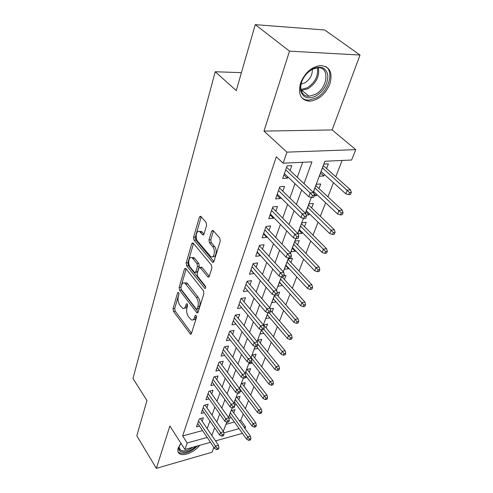<?xml version="1.0" encoding="UTF-8"?>
<svg xmlns="http://www.w3.org/2000/svg" width="493" height="493" viewBox="0 0 493 493"><rect width="100%" height="100%" fill="white"/><g stroke="black" fill="none" stroke-linecap="round" stroke-linejoin="round"><path stroke-width="0.74" d="M178.589 292.429L177.64 292.663L173.025 308.692L173.493 311.391L190.458 334.211L191.426 333.595L196.46 317.437L195.826 315.2L195.105 315.656L194.452 317.769C193.743 319.766 192.671 320.45 191.235 319.821L188.468 316.722C186.73 313.998 186.218 311.04 186.933 307.835L187.562 305.728L187.229 303.78L186.249 303.996L185.621 306.104C184.93 308.119 183.883 308.809 182.465 308.187L179.822 305.198C178.133 302.548 177.628 299.633 178.312 296.447L178.922 294.346L178.589 292.429M300.527 83.206C297.815 94.385 300.884 100.381 309.727 101.207C318.669 100.036 325.38 94.292 329.848 83.976C332.96 72.391 329.743 66.241 320.204 65.52C311.268 67.079 304.711 72.97 300.527 83.206M180.993 443.312L178.183 448.032C177.332 450.787 177.868 452.734 179.797 453.874C184.074 456.518 194.914 451.804 199.714 445.327M206.598 225.332L206.086 222.386L200.669 216.242L199.394 217.043L193.564 237.312L194.063 240.177L212.625 262.301L213.882 261.561L220.272 241.052L219.749 238.045L212.976 230.348L211.651 231.137L208.989 239.962L209.507 242.907L212.662 246.611C215.879 250.056 214.061 258.979 210.677 256.551L197.798 241.453C194.723 238.113 196.454 229.27 199.745 231.667L202.74 234.908L203.997 234.126L206.598 225.332M255.257 24.65L324.714 29.993L360.032 55.037L289.514 51.143L255.257 24.65L236.258 90.595L215.219 71.756L132.968 378.482L146.963 400.532L136.808 435.8L156.349 468.35L169.869 425.989L184.949 449.468L187.18 442.954L182.62 435.929L276.326 156.811L283.13 163.195L286.92 152.14L355.749 149.625L351.62 160.015L324.899 161.254L313.228 192.288M289.514 51.143L263.995 131.095L286.92 152.14M185.849 268.599L185.522 268.297L184.444 269.005L179.113 287.548L179.588 290.291L197.021 312.932L198.069 312.285L203.899 293.581L203.399 290.697L185.849 268.599M186.175 262.985L191.752 243.61L192.923 242.858L193.213 243.117L211.38 264.981L211.898 267.927L209.26 276.388L208.064 277.103L207.719 276.789L200.01 267.428L198.852 268.143L197.2 273.633L197.699 276.487L205.291 285.965C205.951 287.524 205.803 288.362 204.841 288.473L186.662 265.789L186.175 262.985L187.925 262.763L193.509 243.468M156.349 468.35L212.039 452.241L213.863 447.348M324.339 174.479L323.765 175.995L320.549 173.086M326.588 168.557L328.381 163.842L323.944 164.058L319.353 176.26L323.765 175.995M316.752 194.452L316.272 195.733L313.85 193.453M318.989 188.56L320.74 183.969L316.34 184.265L313.295 192.356M309.413 213.777L309.012 214.837L305.956 211.861M311.638 207.929L313.338 203.449L308.982 203.819L305.426 213.278M302.308 232.493L301.981 233.349L299.004 230.342M304.514 226.681L306.171 222.312L301.858 222.75L297.815 233.491M295.418 250.629L295.171 251.288L292.263 248.256M297.612 244.848L299.233 240.59L294.956 241.095L290.919 251.831L295.171 251.288M288.744 268.21L288.565 268.685L285.724 265.628M290.925 262.467L292.503 258.314L288.269 258.874L284.35 269.283L288.565 268.685M282.267 285.256L279.383 282.483M284.436 279.556L285.977 275.495L283.956 275.797M275.988 301.802L273.227 298.844M278.138 296.139L279.642 292.17L277.239 292.565M272.025 312.235L273.492 308.359L270.256 308.932M266.084 327.87L267.526 324.08L263.373 325.029M260.316 343.06L261.721 339.357L257.679 340.17L257.124 341.637M254.708 357.826L256.083 354.202L252.077 355.059L251.066 357.739M249.255 372.178L250.604 368.635L246.629 369.528L245.194 373.361M243.949 386.148L245.267 382.679L241.336 383.609L239.487 388.521M238.791 399.743L240.079 396.341L236.184 397.309L233.953 403.237M202.167 421.262L203.375 417.811L199.301 418.865L196.528 426.839L199.511 426.057M206.9 407.773L208.132 404.254L204.016 405.271L201.169 413.473L204.262 412.69M211.762 393.913L213.019 390.314L208.859 391.3L205.938 399.731L209.155 398.948M216.76 379.653L218.048 375.98L213.845 376.929L210.838 385.6L214.19 384.823M221.899 364.986L223.218 361.233L218.978 362.139L215.879 371.063L219.373 370.292M227.193 349.894L228.542 346.049L224.26 346.918L221.074 356.1L224.722 355.342M232.647 334.353L234.027 330.421L229.695 331.241L226.416 340.7L230.231 339.948M238.261 318.342L239.672 314.318L235.297 315.089L231.92 324.838L235.919 324.098M244.047 301.839L245.489 297.723L241.071 298.444L237.589 308.489L241.792 307.774M250.013 284.831L251.492 280.616L247.03 281.275L243.431 291.64L247.862 290.944M256.163 267.286L257.679 262.96L253.174 263.564L249.464 274.256L254.006 273.442M262.516 249.175L264.069 244.744L259.515 245.286L255.682 256.323L260.212 255.744L260.341 255.374M269.073 230.477L270.663 225.936L266.066 226.404L262.11 237.805L266.682 237.293L266.886 236.714M275.846 211.164L277.479 206.499L272.832 206.9L268.74 218.676L273.362 218.239L273.646 217.438M282.846 191.198L284.529 186.416L279.827 186.73L275.599 198.913L280.27 198.543L280.634 197.508M182.62 435.929L202.555 430.574M207.189 428.639L209.95 420.936M212.027 415.143L214.905 407.107M217 401.271L220.007 392.878M222.115 386.999L225.258 378.242M227.378 372.32L230.662 363.162M232.801 357.203L236.227 347.639M238.378 341.631L241.964 331.641M244.134 325.59L247.874 315.15M250.062 309.056L253.975 298.136M256.175 292.004L260.267 280.585M262.479 274.41L266.768 262.461M268.993 256.243L273.479 243.739M275.723 237.484L280.412 224.395M282.668 218.097L287.585 204.392M289.859 198.057L295.005 183.692M297.291 177.32L302.677 162.289M290.087 170.553L291.813 165.636L287.062 165.87L282.692 178.472L287.413 178.189L287.863 176.895M239.333 420.695L240.824 420.289L243.259 414.052M245.36 408.654L248.546 400.482M250.666 395.047L253.981 386.537M256.12 381.064L259.571 372.203M261.721 366.681L265.32 357.45M267.489 351.891L271.242 342.265M273.424 336.67L277.337 326.637M279.531 320.998L283.611 310.535M285.829 304.853L290.081 293.939M292.312 288.22L296.749 276.838M298.992 271.076L303.626 259.195M305.888 253.396L310.726 240.985M313 235.149L318.053 222.189M320.345 216.31L325.626 202.765M327.931 196.849L333.447 182.7M335.77 176.74L342.117 160.459M225.954 424.288L234.372 422.026M233.762 412.974L235.025 409.646L231.162 410.638L228.573 417.528M231.26 417.67L228.881 418.298M236.313 404.55L234.446 405.024M241.508 391.072L240.202 391.393M246.857 377.231L245.483 377.546M252.361 363.002L248.792 363.791L249.255 362.565M258.024 348.372L254.302 349.155L255.3 346.499M263.86 333.33L259.965 334.094L261.53 329.928M269.881 317.849L265.795 318.601L267.97 312.827M275.932 301.944L271.797 302.647L274.613 295.171M282.15 285.564L277.978 286.217L281.472 276.93M301.981 233.349L298.099 233.781M309.012 214.837L306.153 215.108M316.272 195.733L314.164 195.894M241.428 72.656L215.219 71.756M263.995 131.095L332.128 129.93L360.032 55.037M332.128 129.93L355.749 149.625M240.824 420.289L245.576 426.864L244.941 428.472M216.008 441.599L216.353 440.662M303.996 183.618L311.958 161.858L283.13 163.195M211.842 435.473L214.658 427.776M216.778 421.977L219.718 413.935M221.856 408.099L224.931 399.7M227.082 393.815L230.293 385.045M232.462 379.117L235.814 369.953M238.002 363.982L241.502 354.405M243.702 348.391L247.363 338.383M249.581 332.325L253.414 321.861M255.645 315.754L259.651 304.816M261.9 298.666L266.084 287.216M268.352 281.028L272.734 269.049M275.014 262.818L279.605 250.271M281.904 243.998L286.704 230.866M289.015 224.549L294.05 210.788M296.379 204.435L301.654 190.015M187.18 442.954L207.183 437.445M242.464 433.341L215.527 440.896M210.468 442.313L184.949 449.468M223.76 432.879L239.111 428.651M244.078 427.277L245.576 426.864M311.274 197.477L305.358 213.216M303.417 218.368L297.754 233.429M295.825 238.544L290.402 252.958M288.491 258.042L283.296 271.853M281.398 276.9L276.419 290.13M274.533 295.141L269.763 307.823M267.896 312.796L263.317 324.961M261.463 329.897L257.069 341.569M255.226 346.468L251.011 357.671M249.181 362.534L245.138 373.293M243.32 378.119L239.438 388.447M237.632 393.241L233.898 403.163M232.111 407.921L228.524 417.46M226.749 422.174L223.298 431.344M253.944 273.621L250.894 270.139M260.212 255.744L257.081 252.293M266.682 237.293L263.472 233.867M273.362 218.239L270.072 214.849M280.27 198.543L276.893 195.191M287.413 178.189L283.937 174.873M184.468 308.033C185.762 308.421 186.724 307.681 187.346 305.826L185.621 306.104M187.623 304.89L187.346 305.826M193.293 319.667C194.593 320.019 195.561 319.291 196.189 317.474L194.452 317.769M196.504 316.444L196.189 317.474M178.99 293.674L174.725 308.421L175.188 311.108L191.543 333.225M186.138 268.956L180.832 287.296L181.307 290.038L198.155 312.007M180.894 287.524L181.227 289.453L196.214 308.988L196.497 309.247L197.237 308.784L197.939 306.517C198.691 303.213 198.168 300.188 196.362 297.439L184.857 283.093C183.359 282.397 182.256 283.124 181.547 285.274L180.894 287.524M197.034 309.154L198.981 308.495L197.237 308.784M184.53 282.939L186.594 282.846L187.734 283.876L198.118 297.168C199.924 299.91 200.448 302.93 199.69 306.227L198.981 308.495M209.291 276.277L202.118 267.489L200.953 267.298M205.717 287.185L188.412 265.561L186.662 265.789M192.868 258.535L192.024 257.777C188.893 255.633 187.42 263.971 190.31 267.268L194.704 272.629L195.826 271.914L197.459 266.436L196.966 263.57L192.868 258.535L194.63 258.32L193.786 257.562L191.826 257.673M195.499 272.524L197.588 271.68L195.826 271.914M194.63 258.32L198.734 263.348L199.234 266.208L197.588 271.68M187.925 262.763L188.412 265.561M199.474 231.519L201.538 231.488L203.991 234.15M212.822 256.508C216.088 258.184 217.518 249.643 214.473 246.408L212.662 246.611M213.494 230.878L210.794 239.764L211.312 242.71L214.473 246.408M201.218 216.809L195.345 237.127L195.838 239.986L213.894 261.524M248.848 440.397L250.401 439.953L250.937 438.647L249.378 439.097L248.848 440.397L246.71 439.281L247.659 436.934L250.462 436.132L231.938 410.441M249.378 439.097L230.348 412.807M246.71 439.281L229.467 415.155M250.462 436.132L250.937 438.647M217.259 448.316L216.76 449.647L218.405 449.172L218.904 447.841L217.259 448.316L215.521 446.085L214.621 448.482L197.724 423.407M198.556 421.016L215.521 446.085L218.485 445.241L200.355 418.594M218.904 447.841L218.485 445.241M214.621 448.482L216.76 449.647M195.733 446.442C188.351 453.85 176.254 454.084 179.138 446.529L180.216 444.298M179.52 445.586L179.495 445.654C178.805 447.872 179.236 449.443 180.802 450.362C183.988 451.643 188.018 450.602 192.892 447.243M178.004 451.761L179.199 452.765C184.647 454.491 190.766 452.21 197.57 445.931M315.951 96.03C307.749 99.685 302.616 97.725 300.551 90.157C300.255 81.474 304.236 74.406 312.513 68.946C320.986 65.384 326.101 67.51 327.851 75.318C327.888 83.909 323.919 90.811 315.951 96.03M303.226 78.332C298.129 87.273 301.469 96.819 309.123 96.277L315.138 94.502C327.931 88.241 330.23 66.308 317.455 67.726L311.933 69.427L307.336 72.878M312.315 69.23C312.55 74.93 310.005 79.509 304.68 82.966L301.069 84.149M302.024 98.027L305.044 99.691L308.667 100.19L316.198 97.971C328.215 91.926 334.525 72.372 325.867 66.573M254.215 427.178L255.787 426.741L256.335 425.404L254.764 425.835L254.215 427.178L252.04 426.075L253.02 423.66L255.849 422.877L236.868 397.136M254.764 425.835L235.334 399.552M252.04 426.075L234.428 401.968M255.849 422.877L256.335 425.404M259.737 413.59L261.327 413.165L261.888 411.784L260.298 412.21L259.737 413.59L257.525 412.493L258.529 410.01L261.382 409.258L241.927 383.468M260.298 412.21L240.461 385.939M257.525 412.493L239.524 388.416M261.382 409.258L261.888 411.784M265.419 399.613L267.021 399.207L267.6 397.789L265.998 398.196L265.419 399.613L263.157 398.535L264.193 395.978L267.077 395.25L247.122 369.417M265.998 398.196L245.724 371.95M263.157 398.535L245.871 375.943M267.077 395.25L267.6 397.789M271.261 385.236L272.875 384.842L273.473 383.381L271.859 383.776L271.261 385.236L268.956 384.17L270.022 381.539L272.931 380.836L252.453 354.978M271.859 383.776L251.134 357.567M268.956 384.17L251.43 361.819M272.931 380.836L273.473 383.381M222.343 434.814L221.825 436.182L223.489 435.72L224.007 434.351L222.343 434.814L220.574 432.564L219.656 435.023L202.383 409.966M203.239 407.508L220.574 432.564L223.569 431.739L204.989 405.03M224.007 434.351L223.569 431.739M219.656 435.023L221.825 436.182M227.575 420.917L227.045 422.328L228.721 421.879L229.257 420.474L227.575 420.917L225.776 418.649L224.826 421.182L207.177 396.15M208.058 393.617L225.776 418.649L228.801 417.848L209.747 391.091M229.257 420.474L228.801 417.848M224.826 421.182L227.045 422.328M232.961 406.62L232.413 408.068L234.107 407.637L234.656 406.189L232.961 406.62L231.131 404.328L230.157 406.935L212.107 381.939M213.013 379.339L231.131 404.328L234.187 403.557L214.64 376.751M234.656 406.189L234.187 403.557M230.157 406.935L232.413 408.068M238.501 391.898L237.94 393.389L239.653 392.97L240.22 391.479L238.501 391.898L236.64 389.581L235.636 392.268L217.179 367.322M218.109 364.647L236.64 389.581L239.727 388.841L219.662 361.991M240.22 391.479L239.727 388.841M235.636 392.268L237.94 393.389M277.276 370.44L278.909 370.058L279.519 368.561L277.886 368.937L277.276 370.44L274.928 369.386L276.018 366.681L278.952 366.009L257.931 340.121M277.886 368.937L257.851 344.194M274.928 369.386L256.459 346.425M278.952 366.009L279.519 368.561M244.214 376.726L243.634 378.267L245.366 377.86L245.945 376.325L244.214 376.726L242.322 374.397L241.287 377.163L222.398 352.279M223.354 349.525L242.322 374.397L245.434 373.682L224.826 346.801M245.945 376.325L245.434 373.682M241.287 377.163L243.634 378.267M283.469 355.206L285.114 354.843L285.743 353.296L284.097 353.654L283.469 355.206L281.072 354.165L282.193 351.38L285.157 350.739L263.552 324.832M284.097 353.654L263.773 329.176M281.072 354.165L261.382 330.328M285.157 350.739L285.743 353.296M250.099 361.098L249.501 362.682L251.251 362.293L251.849 360.716L250.099 361.098L248.17 358.744L247.104 361.597L227.772 336.787M228.752 333.952L248.17 358.744L251.319 358.06L230.132 331.154M251.849 360.716L251.319 358.06M247.104 361.597L249.501 362.682M289.847 339.511L291.505 339.166L292.158 337.569L290.494 337.915L289.847 339.511L287.401 338.488L288.559 335.616L291.548 335.012L270.632 310.615M290.494 337.915L269.079 312.784M287.401 338.488L267.243 314.744M291.548 335.012L292.158 337.569M256.169 344.977L255.553 346.616L257.321 346.246L257.938 344.613L256.169 344.977L254.203 342.604L253.106 345.544L233.306 320.832M234.317 317.911L254.203 342.604L257.383 341.957L235.586 315.039M257.938 344.613L257.383 341.957M253.106 345.544L255.553 346.616M296.416 323.334L298.092 323.014L298.764 321.368L297.088 321.695L296.416 323.334L293.92 322.336L295.116 319.378L298.129 318.805L276.826 294.654M297.088 321.695L274.385 295.763M293.92 322.336L273.282 298.703M298.129 318.805L298.764 321.368M262.43 328.35L261.795 330.039L263.576 329.694L264.217 328.011L262.43 328.35L260.427 325.959L259.293 328.991L239.006 304.397M240.054 301.383L260.427 325.959L263.638 325.349L241.194 298.419M264.217 328.011L263.638 325.349M259.293 328.991L261.795 330.039M303.195 306.664L304.884 306.356L305.574 304.662L303.885 304.964L303.195 306.664L300.644 305.685L301.876 302.628L304.921 302.098L282.095 276.98M303.885 304.964L280.64 279.149M300.644 305.685L279.5 282.181M304.921 302.098L305.574 304.662M268.888 311.194L268.235 312.932L270.035 312.611L270.694 310.873L268.888 311.194L266.849 308.778L265.678 311.909L244.892 287.444M245.964 284.338L266.849 308.778L270.096 308.205L247.005 281.337M270.694 310.873L270.096 308.205M265.678 311.909L268.235 312.932M310.183 289.459L311.89 289.181L312.605 287.431L310.898 287.715L310.183 289.459L307.577 288.504L308.846 285.355L311.921 284.862L288.066 259.417M310.898 287.715L287.08 262.029M307.577 288.504L285.909 265.148M311.921 284.862L312.605 287.431M275.562 293.477L274.884 295.276L276.702 294.974L277.38 293.181L275.562 293.477L273.479 291.036L272.272 294.272L250.955 269.961M252.065 266.756L273.479 291.036L276.758 290.513L253.088 263.81M277.38 293.181L276.758 290.513M272.272 294.272L274.884 295.276M317.4 271.711L319.119 271.452L319.858 269.653L318.133 269.905L317.4 271.711L314.731 270.78L316.044 267.526L319.144 267.077L294.685 241.823M318.133 269.905L293.723 244.374M314.731 270.78L292.509 247.597M319.144 267.077L319.858 269.653M282.452 275.174L281.756 277.029L283.592 276.758L284.295 274.903L282.452 275.174L280.332 272.709L279.081 276.055L257.21 251.917M258.363 248.608L280.332 272.709L283.648 272.228L259.361 245.73M284.295 274.903L283.648 272.228M279.081 276.055L281.756 277.029M324.844 253.384L326.582 253.155L327.346 251.288L325.602 251.516L324.844 253.384L322.12 252.478L323.476 249.119L326.606 248.719L301.513 223.68M325.602 251.516L300.576 226.164M322.12 252.478L299.325 229.485M326.606 248.719L327.346 251.288M289.576 256.249L288.855 258.172L290.716 257.925L291.437 256.009L289.576 256.249L287.413 253.766L286.125 257.223L263.675 233.288M264.858 229.874L287.413 253.766L290.759 253.334L265.832 227.063M291.437 256.009L290.759 253.334M286.125 257.223L288.855 258.172M332.541 234.452L334.297 234.249L335.08 232.32L333.323 232.523L332.541 234.452L329.749 233.577L331.154 230.108L334.309 229.75L308.556 204.959M333.323 232.523L307.644 207.374M329.749 233.577L306.356 210.801M334.309 229.75L335.08 232.32M296.946 236.683L296.201 238.667L298.074 238.452L298.826 236.467L296.946 236.683L294.74 234.175L293.403 237.755L270.349 214.042M271.575 210.511L294.74 234.175L298.117 233.799L272.524 207.787M298.826 236.467L298.117 233.799M293.403 237.755L296.201 238.667M340.497 214.88L342.265 214.708L343.073 212.717L341.304 212.89L340.497 214.88L337.637 214.036L339.085 210.449L342.271 210.154L315.828 185.627M341.304 212.89L314.947 187.969M337.637 214.036L313.616 191.506M342.271 210.154L343.073 212.717M304.575 216.427L303.799 218.485L305.697 218.3L306.473 216.248L304.575 216.427L302.32 213.907L300.933 217.604L277.251 194.156M278.514 190.501L302.32 213.907L305.734 213.586L279.432 187.858M306.473 216.248L305.734 213.586M300.933 217.604L303.799 218.485M348.717 194.643L350.505 194.501L351.343 192.443L349.555 192.578L348.717 194.643L345.796 193.829L347.294 190.119L350.511 189.879L323.34 165.666M349.555 192.578L322.49 167.916M345.796 193.829L321.116 171.576M350.511 189.879L351.343 192.443M312.47 195.462L311.668 197.588L313.585 197.44L314.386 195.314L312.47 195.462L310.165 192.911L308.735 196.744L284.387 173.585M285.693 169.808L310.165 192.911L313.616 192.652L286.581 167.256M314.386 195.314L313.616 192.652M308.735 196.744L311.668 197.588M178.645 292.509L177.64 292.663M196.128 315.477L195.105 315.656M187.266 303.83L186.249 303.996M191.438 333.545L190.015 333.804M175.188 311.108L173.493 311.391M174.725 308.421L173.025 308.692M198.057 312.322L196.608 312.562M181.307 290.038L179.588 290.291M180.832 287.296L179.113 287.548M186.015 268.802L184.444 269.005M199.69 306.227L197.939 306.517M198.118 297.168L196.362 297.439M187.734 283.876L185.997 284.128M193.466 243.419L191.752 243.61M209.186 276.585L207.719 276.789M202.118 267.489L200.343 267.724M205.606 288.091L204.583 288.239M199.234 266.208L197.459 266.436M198.734 263.348L196.966 263.57M203.837 234.52L202.469 234.662M202.259 232.135L200.466 232.314M211.312 242.71L209.507 242.907M210.794 239.764L208.989 239.962M213.469 230.952L211.651 231.137M213.777 261.826L212.304 262.011M195.838 239.986L194.063 240.177M195.345 237.127L193.564 237.312M201.193 216.889L199.394 217.043M181.399 443.94L180.352 444.119M318.392 67.707C319.747 76.132 316.278 83.144 307.996 88.746L301.186 90.478M300.952 89.486L307.268 87.809C315.15 82.516 318.521 75.823 317.387 67.732M191.167 334.081L190.458 334.211M197.785 312.808L197.021 312.932M186.594 282.846L184.857 283.093M208.933 276.98L208.064 277.103M201.785 267.194L200.01 267.428M205.427 288.387L204.841 288.473M193.786 257.562L192.024 257.777M203.621 234.816L202.74 234.908M201.538 231.488L199.745 231.667M213.537 262.184L212.625 262.301M179.175 447.817L180.802 450.362M309.123 96.277L302.012 90.49L301.174 90.429"/></g></svg>
